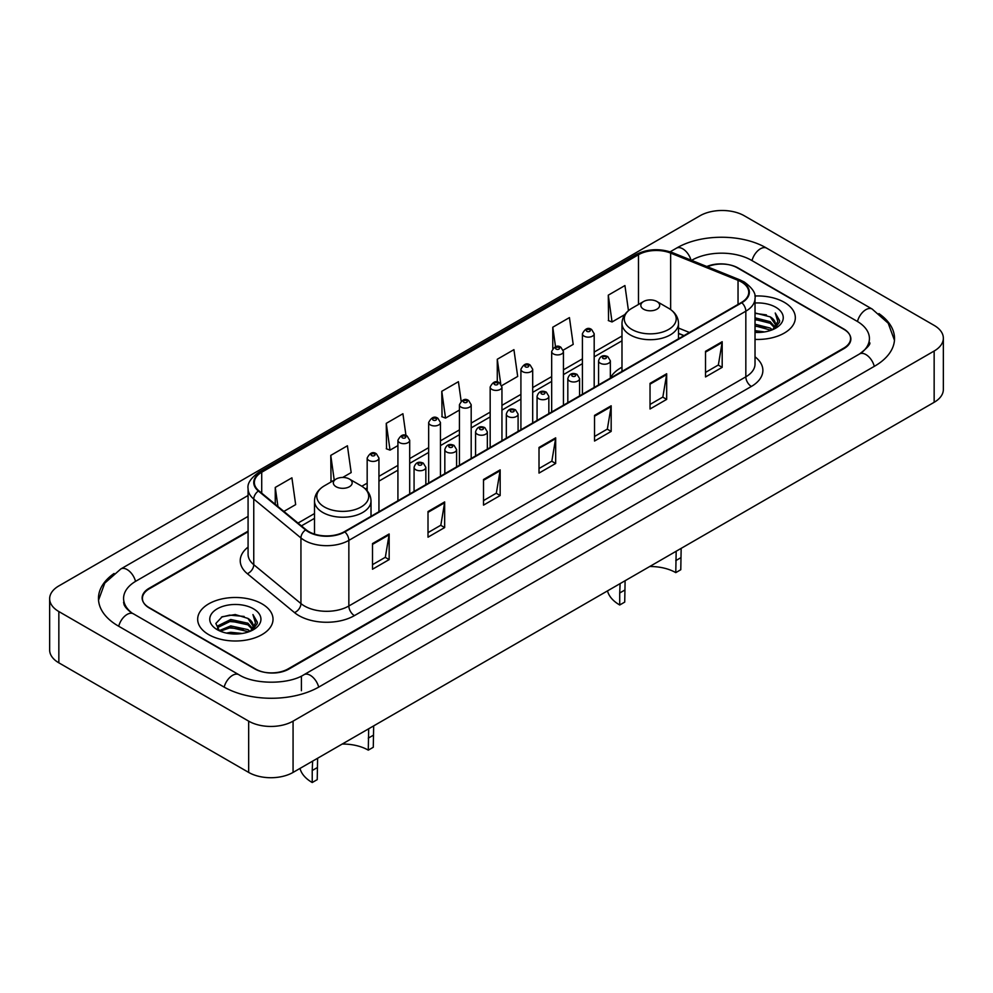<?xml version="1.0" encoding="UTF-8"?>
<svg xmlns="http://www.w3.org/2000/svg" width="993" height="993" viewBox="0 0 993 993"><rect width="100%" height="100%" fill="white"/><g stroke="black" fill="none" stroke-linecap="round" stroke-linejoin="round"><path stroke-width="1.49" d="M621.99 367.199A41.607 24.018 0 0 0 610.347 378.035M683.879 335.671L678.504 333.511M248.076 531.776L149.322 588.799A23.547 13.592 0 0 0 142.421 598.419A23.547 13.592 0 0 0 149.322 608.026L254.779 668.91A23.547 13.592 0 0 0 288.082 668.91L843.678 348.146A23.547 13.592 0 0 0 850.579 338.526A23.547 13.592 0 0 0 843.678 328.919L738.221 268.023A23.547 13.592 0 0 0 707.438 266.769M861.589 352.701A42.389 24.477 0 0 0 869.421 338.526A42.389 24.477 0 0 0 856.996 321.223L751.54 260.34A42.389 24.477 0 0 0 691.6 260.34L691.575 260.352M248.076 516.397L136.004 581.104A42.389 24.477 0 0 0 123.579 598.419A42.389 24.477 0 0 0 131.411 612.582M248.672 721.141A31.404 18.122 0 0 0 293.072 721.141L934.152 351.026A31.404 18.122 0 0 0 943.35 338.203A31.404 18.122 0 0 0 934.152 325.394L744.328 215.791A31.404 18.122 0 0 0 699.928 215.791L58.848 585.92A31.404 18.122 0 0 0 49.65 598.729A31.404 18.122 0 0 0 58.848 611.551L248.672 721.141L248.672 772.417A31.404 18.122 0 0 0 293.072 772.417L934.152 402.302A31.404 18.122 0 0 0 943.35 389.479L943.35 338.203M49.65 598.729L49.65 650.005A31.404 18.122 0 0 0 58.848 662.827L248.672 772.417M114.071 573.482A67.512 38.975 0 0 0 98.468 598.419A67.512 38.975 0 0 0 118.241 625.975L223.698 686.858A67.512 38.975 0 0 0 319.163 686.858L874.759 366.082A67.512 38.975 0 0 0 894.532 338.526A67.512 38.975 0 0 0 878.929 313.602M683.929 335.646L678.504 333.449M784.296 302.319A37.672 21.759 0 0 0 754.841 296.001A37.672 21.759 0 0 1 784.296 302.319A37.672 21.759 0 0 1 795.331 317.698A37.672 21.759 0 0 0 784.296 302.319M261.991 603.856A37.672 21.759 0 0 0 220.93 599.151A37.672 21.759 0 0 0 197.669 619.247A37.672 21.759 0 0 0 208.704 634.626A37.672 21.759 0 0 0 249.764 639.343A37.672 21.759 0 0 0 273.025 619.247A37.672 21.759 0 0 0 261.991 603.856A37.672 21.759 0 0 0 220.93 599.151A37.672 21.759 0 0 0 197.669 619.247A37.672 21.759 0 0 0 208.704 634.626A37.672 21.759 0 0 0 249.764 639.343A37.672 21.759 0 0 0 273.025 619.247A37.672 21.759 0 0 0 261.991 603.856M741.386 281.962A25.123 14.498 180 0 1 748.747 292.215A25.123 14.498 180 0 1 741.386 302.48L344.422 531.665A25.123 14.498 180 0 1 306.08 529.728L258.9 490.827A25.123 14.498 180 0 1 254.357 482.511A25.123 14.498 180 0 1 261.718 472.246L638.487 254.729A25.123 14.498 180 0 1 670.647 253.103L738.035 280.336A25.123 14.498 180 0 1 741.386 281.962M741.833 281.714A25.744 14.87 0 0 0 738.395 280.038L671.007 252.805A25.744 14.87 0 0 0 638.04 254.469L261.271 471.998A25.744 14.87 0 0 0 258.391 491.026L305.571 529.939A25.744 14.87 0 0 0 344.856 531.913L741.833 302.728A25.744 14.87 0 0 0 741.833 281.714M372.499 543.581L372.499 569.225L389.157 559.605L389.157 533.973L372.499 543.581M372.499 564.669L385.334 557.272L389.082 534.817A6.281 3.624 -120 0 0 389.157 533.973M385.21 557.334L389.157 559.605M428.008 511.544L428.008 537.176L444.653 527.556L444.653 501.924L428.008 511.544M428.008 532.633L440.83 525.223L444.591 502.781A6.281 3.624 -120 0 0 444.653 501.924M440.718 525.285L444.653 527.556M483.517 479.495L483.517 505.127L500.162 495.519L500.162 469.875L483.517 479.495M483.517 500.584L496.339 493.173L500.1 470.732A6.281 3.624 -120 0 0 500.162 469.875M496.227 493.248L500.162 495.519M705.526 351.311L705.526 376.943L722.184 367.336L722.184 341.704L705.526 351.311M705.526 372.4L718.361 364.99L722.11 342.548A6.281 3.624 -120 0 0 722.184 341.704M718.237 365.064L722.184 367.336M650.03 383.36L650.03 408.992L666.675 399.385L666.675 373.74L650.03 383.36M650.03 404.449L662.852 397.039L666.613 374.597A6.281 3.624 -120 0 0 666.675 373.74M662.741 397.101L666.675 399.385M594.522 415.397L594.522 441.041L611.167 431.421L611.167 405.789L594.522 415.397M594.522 436.486L607.344 429.088L611.105 406.646A6.281 3.624 -120 0 0 611.167 405.789M607.232 429.15L611.167 431.421M539.013 447.446L539.013 473.09L555.67 463.47L555.67 437.839L539.013 447.446M539.013 468.535L551.847 461.137L555.596 438.683A6.281 3.624 -120 0 0 555.67 437.839M551.723 461.199L555.67 463.47M755.028 339.395A37.672 21.759 0 0 0 795.331 317.698A37.672 21.759 0 0 1 755.028 339.395M248.076 531.143L149.037 588.315A23.547 13.592 0 0 0 142.148 597.935A23.547 13.592 0 0 0 149.037 607.542L255.611 669.071A23.547 13.592 0 0 0 288.913 669.071L843.963 348.617A23.547 13.592 0 0 0 850.852 339.01A23.547 13.592 0 0 0 843.963 329.391L737.389 267.862A23.547 13.592 0 0 0 706.817 266.509M342.722 477.447L351.174 472.569L347.413 445.783L330.768 455.39L331.029 480.873M283.874 511.42L295.666 504.618L291.905 477.832L275.26 487.439L275.26 504.307M501.738 385.644L517.688 376.434L513.927 349.648L497.282 359.255L497.282 382.057M563.23 350.132L573.197 344.385L569.436 317.599L552.778 327.218L552.778 348.493M628.457 310.648L624.932 285.55L608.287 295.169L608.56 320.652M405.976 435.542L402.922 413.733L386.265 423.353L386.538 448.836M461.149 401.122L458.418 381.697L441.773 391.304L442.046 416.787M441.773 391.304L445.534 418.09L459.424 410.072M445.534 418.09L441.773 416.688M497.282 359.255L500.733 383.881M552.778 327.218L555.521 346.743M608.287 295.169L612.048 321.955L624.833 314.57M612.048 321.955L608.287 320.553M386.265 423.353L390.026 450.139L397.92 445.584M390.026 450.139L386.265 448.737M332.171 481.307L330.768 480.773M330.768 455.39L334.231 480.115M275.26 487.439L277.941 506.517M755.028 330.644L764.598 331.923M755.028 332.245L759.446 332.432M755.028 324.227L770.196 328.075L772.368 329.788M755.028 325.828L771.065 330.284M755.028 317.822L770.196 321.67L774.776 326.771M755.028 319.423L770.196 323.271L774.366 327.541M772.455 329.75A17.75 10.24 0 0 0 775.396 324.103A17.75 10.24 0 0 0 770.196 316.866L775.384 324.488M755.028 332.394A25.595 14.771 0 0 0 775.744 328.149A25.595 14.771 0 0 0 775.744 307.247A25.595 14.771 0 0 0 755.028 303.002M770.196 316.866L755.028 312.944M774.192 328.968L779.468 322.228L779.642 320.64L775.248 313.018L777.817 321.546L772.74 329.626M775.248 313.018L779.629 320.95M755.028 313.366L766.422 314.893M755.028 319.783L765.888 321.149M755.028 326.188L765.888 327.553M681.161 548.359L680.776 569.734L675.774 572.626A36.108 20.841 0 0 0 649.72 566.519M625.106 580.719L624.721 602.106L619.719 604.985A43.171 24.924 0 0 1 607.505 590.885M675.774 572.626L676.171 551.239M643.588 309.208A9.421 5.437 0 0 0 656.907 309.208A9.421 5.437 0 0 0 656.907 301.512L668.599 308.264A25.955 14.982 0 0 1 668.599 329.465A25.955 14.982 0 0 1 631.896 329.465A25.955 14.982 0 0 1 631.896 308.264C625.503 312.063 622.201 317.102 621.99 323.395A28.263 16.31 0 0 0 630.27 334.926A28.263 16.31 0 0 0 661.065 338.464A28.263 16.31 0 0 0 678.504 323.395C678.293 317.102 674.992 312.063 668.599 308.264L656.907 301.512A9.421 5.437 0 0 0 643.588 301.512A9.421 5.437 0 0 0 643.588 309.208M624.721 590.103L619.719 592.982L620.104 583.611M619.719 592.982L619.719 604.985M373.666 725.895L373.281 747.27L368.279 750.149A36.108 20.841 0 0 0 342.225 744.042M317.611 758.255L317.226 779.629L312.224 782.521A43.171 24.924 0 0 1 300.01 768.421M368.279 750.149L368.676 728.775M336.093 486.731A9.421 5.437 0 0 0 349.412 486.731A9.421 5.437 0 0 0 349.412 479.048L361.104 485.8A25.955 14.982 0 0 1 361.104 506.989A25.955 14.982 0 0 1 324.401 506.989A25.955 14.982 0 0 1 324.401 485.8C318.008 489.599 314.707 494.638 314.496 500.931A28.263 16.31 0 0 0 322.775 512.462A28.263 16.31 0 0 0 353.57 516A28.263 16.31 0 0 0 371.01 500.931C370.799 494.638 367.497 489.599 361.104 485.8L349.412 479.048A9.421 5.437 0 0 0 336.093 479.048A9.421 5.437 0 0 0 336.093 486.731M317.226 767.626L312.224 770.518L312.609 761.135M312.224 770.518L312.224 782.521M226.429 633.087L230.761 632.318L242.292 633.46M231.493 633.857L237.153 633.981M219.205 630.642L230.761 625.9L247.902 629.624L250.075 631.337M220.309 631.2L230.761 627.502L248.759 631.833M217.777 629.326L218.212 625.677L230.761 619.495L247.902 623.219L252.483 628.321M217.678 628.867L218.212 627.278L230.761 621.097L247.902 624.82L252.073 629.078M250.162 631.3A17.75 10.24 0 0 0 253.091 625.652A17.75 10.24 0 0 0 247.902 618.403L253.078 626.037M253.451 608.796A25.595 14.771 0 0 0 217.256 608.796A25.595 14.771 0 0 0 217.256 629.686A25.595 14.771 0 0 0 253.451 629.686A25.595 14.771 0 0 0 253.451 608.796M247.902 618.403L235.254 614.53L222.147 616.777L215.829 623.492L219.416 630.803M251.899 630.518L257.175 623.765L257.348 622.189L252.942 614.568L255.511 623.083L250.447 631.176M252.942 614.568L257.336 622.487M221.439 617.125L229.656 615.126L244.129 616.442M224.356 622.537L229.656 621.531L243.595 622.685M224.356 628.954L229.656 627.936L243.595 629.103M318.691 687.131A12.561 7.249 -120 0 0 304.007 674.694C288.553 684.686 254.295 684.686 238.854 674.694L133.397 613.811C132.143 613.351 126.024 609.181 124.1 604.762L123.579 602.255M224.17 687.131A12.561 7.249 -60 0 1 232.573 675.327A12.561 7.249 -60 0 1 238.854 674.694M118.713 626.248A12.561 7.249 -60 0 1 127.116 614.431A12.561 7.249 -60 0 1 133.397 613.811M98.53 600.182L104.786 583.102L120.836 568.952A12.561 7.249 60 0 1 135.532 581.389M670.163 251.8L676.444 248.176A12.561 7.249 60 0 1 690.991 260.116M676.444 248.176C700.934 233.603 742.205 233.603 766.708 248.176A12.561 7.249 120 0 0 752.011 260.613M766.708 248.176L872.164 309.059A12.561 7.249 120 0 0 857.468 321.496M874.287 366.355A12.561 7.249 -120 0 0 859.603 353.93L304.007 674.694M293.072 772.417L293.072 721.141M58.848 662.827L58.848 611.551M934.152 402.302L934.152 351.026M301.4 690.706L301.4 676.605M755.028 356.81A39.248 22.665 180 0 1 751.378 386.438L354.414 615.623A7.845 4.531 60 0 1 348.853 606.003L745.83 376.819A31.404 18.122 0 0 0 755.028 363.997L755.028 298.372A31.404 18.122 180 0 1 745.83 311.194A7.845 4.531 -120 0 0 741.833 302.728M354.414 615.623A39.248 22.665 180 0 1 298.905 615.623A39.248 22.665 180 0 1 294.511 612.594L247.331 573.693A39.248 22.665 180 0 1 248.076 547.106M304.454 606.003A31.404 18.122 0 0 0 348.853 606.003L348.853 540.378A31.404 18.122 180 0 1 300.941 537.958L253.761 499.057A31.404 18.122 180 0 1 248.076 488.655L248.076 554.293A31.404 18.122 0 0 0 253.761 564.682L300.941 603.583A31.404 18.122 0 0 0 304.454 606.003M755.028 298.372C756.07 293.469 752.458 287.995 744.204 281.962L740.07 279.964A7.845 3.674 112 0 0 738.395 280.038M740.07 279.964L672.695 252.718C659.687 248.113 647.349 248.784 635.669 254.717A7.845 4.531 60 0 1 638.04 254.469M261.271 471.998A7.845 4.531 -120 0 0 258.9 472.246C250.745 478.105 247.145 483.579 248.076 488.655M258.391 491.026A7.845 5.25 129.5 0 0 253.761 499.057L253.761 564.682A7.845 5.25 -50.5 0 1 247.331 573.693M672.695 252.718A7.845 3.674 112 0 0 671.007 252.805M305.571 529.939A7.845 5.25 129.5 0 0 300.941 537.958L300.941 603.583A7.845 5.25 -50.5 0 1 294.511 612.594M344.856 531.913A7.845 4.531 60 0 1 348.853 540.378L745.83 311.194L745.83 376.819A7.845 4.531 60 0 0 751.378 386.438M261.718 472.246L261.718 493.149M738.035 280.336L738.035 304.417M670.647 253.103L670.647 309.58M689.427 332.469L678.504 328.062M638.487 254.729L638.487 304.466M621.99 336.031L594.186 352.081M582.419 358.883L563.441 369.83M551.674 376.632L532.695 387.58M520.915 394.382L501.949 405.343M490.17 412.132L471.191 423.092M459.424 429.895L440.445 440.842M428.666 447.644L409.699 458.592M397.92 465.394L378.941 476.355M367.174 483.144L361.837 486.235M314.496 513.567L298.012 523.075M539.013 448.265L555.596 438.683M594.522 416.216L611.105 406.646M650.03 384.167L666.613 374.597M705.526 352.13L722.11 342.548M483.517 480.302L500.1 470.732M428.008 512.351L444.591 502.781M372.499 544.4L389.082 534.817M680.776 557.731L675.774 560.623M373.281 735.267L368.279 738.147M600.293 363.227A5.884 3.401 180 0 1 598.568 360.831C600.07 356.003 603.148 354.6 607.803 356.624L610.347 360.831A5.884 3.401 180 0 1 606.711 363.972A5.884 3.401 180 0 1 600.293 363.227M605.842 356.822A1.961 1.13 0 0 0 603.074 356.822A1.961 1.13 0 0 0 603.074 358.423A1.961 1.13 0 0 0 605.842 358.423A1.961 1.13 0 0 0 605.842 356.822M569.548 380.989A5.884 3.401 180 0 1 567.822 378.581C569.324 373.753 572.402 372.35 577.057 374.386L579.589 378.581A5.884 3.401 180 0 1 575.965 381.722A5.884 3.401 180 0 1 569.548 380.989M575.096 374.572A1.961 1.13 0 0 0 572.316 374.572A1.961 1.13 0 0 0 572.316 376.173A1.961 1.13 0 0 0 575.096 376.173A1.961 1.13 0 0 0 575.096 374.572M538.789 398.739A5.884 3.401 180 0 1 537.064 396.331C538.578 391.503 541.657 390.1 546.311 392.136L548.844 396.331A5.884 3.401 180 0 1 545.207 399.471A5.884 3.401 180 0 1 538.789 398.739M544.35 392.334A1.961 1.13 0 0 0 541.57 392.334A1.961 1.13 0 0 0 541.57 393.936A1.961 1.13 0 0 0 544.35 393.936A1.961 1.13 0 0 0 544.35 392.334M508.044 416.489A5.884 3.401 180 0 1 506.318 414.093C507.82 409.253 510.899 407.862 515.553 409.886L518.098 414.093A5.884 3.401 180 0 1 514.461 417.234A5.884 3.401 180 0 1 508.044 416.489M513.592 410.084A1.961 1.13 0 0 0 510.824 410.084A1.961 1.13 0 0 0 510.824 411.685A1.961 1.13 0 0 0 513.592 411.685A1.961 1.13 0 0 0 513.592 410.084M477.298 434.239A5.884 3.401 180 0 1 475.573 431.843C477.074 427.015 480.153 425.612 484.807 427.635L487.34 431.843A5.884 3.401 180 0 1 483.715 434.984A5.884 3.401 180 0 1 477.298 434.239M482.846 427.834A1.961 1.13 0 0 0 480.066 427.834A1.961 1.13 0 0 0 480.066 429.435A1.961 1.13 0 0 0 482.846 429.435A1.961 1.13 0 0 0 482.846 427.834M446.54 452.001A5.884 3.401 180 0 1 444.827 449.593C446.329 444.765 449.407 443.362 454.062 445.398L456.594 449.593A5.884 3.401 180 0 1 452.957 452.734A5.884 3.401 180 0 1 446.54 452.001M452.1 445.584A1.961 1.13 0 0 0 449.32 445.584A1.961 1.13 0 0 0 449.32 447.185A1.961 1.13 0 0 0 452.1 447.185A1.961 1.13 0 0 0 452.1 445.584M415.794 469.751A5.884 3.401 180 0 1 414.069 467.343C415.57 462.515 418.661 461.112 423.303 463.148L425.848 467.343A5.884 3.401 180 0 1 422.211 470.483A5.884 3.401 180 0 1 415.794 469.751M421.342 463.346A1.961 1.13 0 0 0 418.574 463.346A1.961 1.13 0 0 0 418.574 464.947A1.961 1.13 0 0 0 421.342 464.947A1.961 1.13 0 0 0 421.342 463.346M594.186 387.456L594.186 333.747A5.884 3.401 180 0 1 590.562 336.888A5.884 3.401 180 0 1 584.145 336.155A5.884 3.401 180 0 1 582.419 333.747L582.419 394.258M586.913 331.352A1.961 1.13 0 0 0 589.693 331.352A1.961 1.13 0 0 0 589.693 329.75A1.961 1.13 0 0 0 586.913 329.75A1.961 1.13 0 0 0 586.913 331.352M563.441 405.206L563.441 351.51A5.884 3.401 180 0 1 559.804 354.65A5.884 3.401 180 0 1 553.386 353.905A5.884 3.401 180 0 1 551.674 351.51L551.674 412.008M556.167 349.102A1.961 1.13 0 0 0 558.947 349.102A1.961 1.13 0 0 0 558.947 347.5A1.961 1.13 0 0 0 556.167 347.5A1.961 1.13 0 0 0 556.167 349.102M532.695 422.968L532.695 369.259A5.884 3.401 180 0 1 529.058 372.4A5.884 3.401 180 0 1 522.641 371.655A5.884 3.401 180 0 1 520.915 369.259L520.915 429.758M525.421 366.851A1.961 1.13 0 0 0 528.189 366.851A1.961 1.13 0 0 0 528.189 365.25A1.961 1.13 0 0 0 525.421 365.25A1.961 1.13 0 0 0 525.421 366.851M501.949 440.718L501.949 387.009A5.884 3.401 180 0 1 498.312 390.15A5.884 3.401 180 0 1 491.895 389.417A5.884 3.401 180 0 1 490.17 387.009L490.17 447.508M494.663 384.601A1.961 1.13 0 0 0 497.443 384.601A1.961 1.13 0 0 0 497.443 383A1.961 1.13 0 0 0 494.663 383A1.961 1.13 0 0 0 494.663 384.601M471.191 458.468L471.191 404.759A5.884 3.401 180 0 1 467.554 407.9A5.884 3.401 180 0 1 461.149 407.167A5.884 3.401 180 0 1 459.424 404.759L459.424 465.27M463.917 402.364A1.961 1.13 0 0 0 466.698 402.364A1.961 1.13 0 0 0 466.698 400.762A1.961 1.13 0 0 0 463.917 400.762A1.961 1.13 0 0 0 463.917 402.364M440.445 476.218L440.445 422.521A5.884 3.401 180 0 1 436.808 425.662A5.884 3.401 180 0 1 430.391 424.917A5.884 3.401 180 0 1 428.666 422.521L428.666 483.02M433.171 420.113A1.961 1.13 0 0 0 435.939 420.113A1.961 1.13 0 0 0 435.939 418.512A1.961 1.13 0 0 0 433.171 418.512A1.961 1.13 0 0 0 433.171 420.113M409.699 493.98L409.699 440.271A5.884 3.401 180 0 1 406.063 443.412A5.884 3.401 180 0 1 399.645 442.667A5.884 3.401 180 0 1 397.92 440.271L397.92 500.77M402.426 437.863A1.961 1.13 0 0 0 405.194 437.863A1.961 1.13 0 0 0 405.194 436.262A1.961 1.13 0 0 0 402.426 436.262A1.961 1.13 0 0 0 402.426 437.863M378.941 511.73L378.941 458.021A5.884 3.401 180 0 1 375.317 461.162A5.884 3.401 180 0 1 368.899 460.429A5.884 3.401 180 0 1 367.174 458.021L367.174 490.79M371.667 455.613A1.961 1.13 0 0 0 374.448 455.613A1.961 1.13 0 0 0 374.448 454.012A1.961 1.13 0 0 0 371.667 454.012A1.961 1.13 0 0 0 371.667 455.613M120.836 568.952L248.076 495.495M894.47 340.301L888.214 323.221L872.164 309.059M869.421 342.374C871.171 343.64 867.894 347.5 859.603 353.93M635.669 254.717L258.9 472.246M621.99 340.81L594.186 356.859M582.419 363.661L563.441 374.609M551.674 381.411L532.695 392.359M520.915 399.161L501.949 410.121M490.17 416.911L471.191 427.871M459.424 434.673L440.445 445.621M428.666 452.423L409.699 463.371M397.92 470.173L378.941 481.133M367.174 487.923L365.412 488.941M314.496 518.346L301.425 525.88M684.04 335.584L678.504 333.338M678.504 338.774L678.504 323.395M621.99 371.407L621.99 323.395M643.588 301.512L631.896 308.264M371.01 516.31L371.01 500.931M314.496 534.097L314.496 500.931M336.093 479.048L324.401 485.8M217.604 629.14L217.604 628.06M598.568 384.924L598.568 360.831M610.347 378.134L610.347 360.831M567.822 402.686L567.822 378.581M579.589 395.884L579.589 378.581M537.064 420.436L537.064 396.331M548.844 413.634L548.844 396.331M506.318 438.186L506.318 414.093M518.098 431.384L518.098 414.093M475.573 455.936L475.573 431.843M487.34 449.146L487.34 431.843M444.827 473.698L444.827 449.593M456.594 466.896L456.594 449.593M414.069 491.448L414.069 467.343M425.848 484.646L425.848 467.343M594.186 333.747L591.654 329.552C588.241 327.082 585.162 328.484 582.419 333.747M563.441 351.51L560.908 347.302C557.495 344.832 554.417 346.234 551.674 351.51M532.695 369.259L530.15 365.052C526.737 362.594 523.659 363.997 520.915 369.259M501.949 387.009L499.405 382.814C495.991 380.344 492.913 381.746 490.17 387.009M471.191 404.759L468.659 400.564C465.245 398.094 462.167 399.496 459.424 404.759M440.445 422.521L437.913 418.314C434.487 415.856 431.409 417.246 428.666 422.521M409.699 440.271L407.155 436.064C403.741 433.606 400.663 435.008 397.92 440.271M378.941 458.021L376.409 453.826C372.996 451.356 369.917 452.758 367.174 458.021"/></g></svg>
